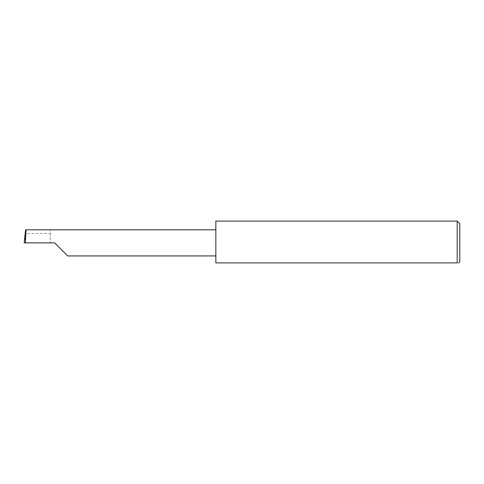 <?xml version="1.0" encoding="UTF-8"?>
<svg xmlns="http://www.w3.org/2000/svg" width="484" height="484" viewBox="0 0 484 484"><rect width="100%" height="100%" fill="white"/><g stroke="black" fill="none" stroke-linecap="round" stroke-linejoin="round"><path stroke-width="0.36" stroke-dasharray="2.42 1.81" d="M215.84 221.091L215.84 262.909L457.186 262.909C459.479 262.909 459.479 262.909 457.186 262.909L457.186 221.091M459.8 262.038L459.8 223.705M50.294 233.427L50.294 242.871L50.294 229.809L50.294 233.427L25.168 233.427M50.294 229.809L25.61 229.809M24.2 242.871L25.325 242.871L24.908 235.684M54.656 242.871L25.325 242.871M215.84 242.871L215.84 229.809L215.84 242.871"/><path stroke-width="0.73" d="M54.656 242.871L67.712 255.933L54.656 242.871L67.712 255.933L54.656 242.871L25.374 242.871L26.063 229.809L25.61 229.809L24.2 242.871L25.374 242.871M457.186 221.091L215.84 221.091L215.84 262.909L457.186 262.909C459.479 262.909 459.479 262.909 457.186 262.909L457.186 221.091L459.8 223.705L459.8 262.038L458.929 262.909M24.2 242.871L24.908 235.684M215.84 229.809L26.063 229.809M67.712 255.933L215.84 255.933"/></g></svg>

